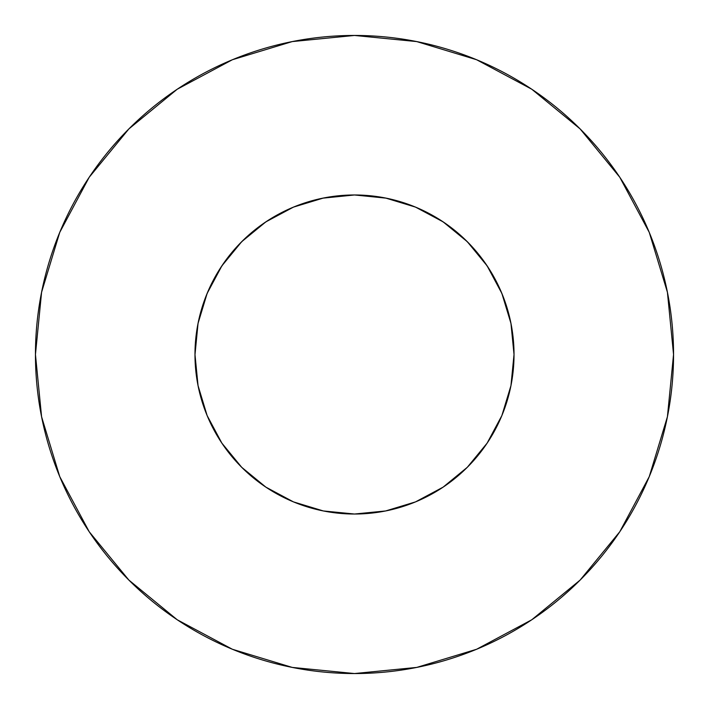 <?xml version="1.0" encoding="UTF-8"?>
<svg xmlns="http://www.w3.org/2000/svg" width="709" height="709" viewBox="0 0 709 709"><rect width="100%" height="100%" fill="white"/><g stroke="black" fill="none" stroke-linecap="round" stroke-linejoin="round"><path stroke-width="1.06" d="M194.975 354.172L194.975 354.5A159.525 159.525 0 0 1 354.5 194.975A159.525 159.525 0 0 1 514.025 354.5L510.959 323.375L501.883 293.455L487.136 265.875L467.302 241.698L443.125 221.864L415.545 207.117L385.625 198.041L354.5 194.975L323.375 198.041L293.455 207.117L265.875 221.864L241.698 241.698L221.864 265.875L207.117 293.455L198.041 323.375L194.975 354.846M35.45 354.5A319.05 319.05 0 0 1 354.5 35.45A319.05 319.05 0 0 1 673.55 354.5A319.05 319.05 0 0 1 354.5 673.55A319.05 319.05 0 0 1 35.45 354.5L41.583 416.741L59.733 476.599L89.219 531.759L128.896 580.104L177.241 619.781L232.401 649.267L292.259 667.417L354.5 673.55L416.741 667.417L476.599 649.267L531.759 619.781L580.104 580.104L619.781 531.759L649.267 476.599L667.417 416.741L673.55 354.5L667.417 292.259L649.267 232.401L619.781 177.241L580.104 128.896L531.759 89.219L476.599 59.733L416.741 41.583L354.5 35.45L292.259 41.583L232.401 59.733L177.241 89.219L128.896 128.896L89.219 177.241L59.733 232.401L41.583 292.259L35.45 354.5M355.209 194.975L351.132 195.01M354.828 194.975L386.245 198.165M353.764 194.975L357.868 195.01M415.527 501.892L443.125 487.136L467.302 467.302L487.136 443.125L501.883 415.554L510.959 385.625L501.892 415.527M443.125 487.136L467.302 467.302L487.172 443.09M354.172 514.025L354.846 514.025M293.473 501.892L323.375 510.959L354.5 514.025L385.625 510.959L415.554 501.883M207.108 415.527L198.041 385.625L207.117 415.545L221.864 443.125L241.698 467.302L265.875 487.136L293.455 501.883M510.959 385.625L514.025 354.5A159.525 159.525 0 0 1 354.5 514.025A159.525 159.525 0 0 1 194.975 354.5L198.041 385.625M390.73 199.14L414.109 206.532L422.422 210.156M440.324 220.029L449.55 226.384M463.686 238.189L471.999 246.608M483.405 260.522L490.016 270.333M498.746 286.374L503.23 296.814M503.807 298.312L509.257 315.789L511.304 325.183M197.696 325.183L199.743 315.789M205.77 296.814L210.254 286.374M218.984 270.333L225.622 260.487M237.001 246.608L245.314 238.189M259.45 226.384L268.676 220.029M286.578 210.156L294.891 206.532M298.312 205.193L323.065 198.103M619.781 177.241L580.104 128.896L531.839 89.281M177.241 89.219L128.896 128.896L89.281 177.161M89.219 531.759L128.896 580.104L177.161 619.719M531.759 619.781L580.104 580.104L619.719 531.839M221.864 443.125L241.698 467.302L265.875 487.136M487.136 265.875L467.302 241.698L443.125 221.864M265.875 221.864L241.698 241.698L221.864 265.875M322.755 198.165L354.5 194.975"/></g></svg>
